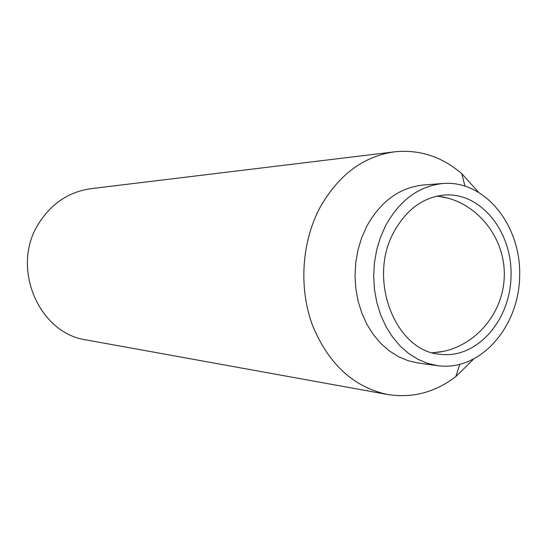 <?xml version="1.0" encoding="UTF-8"?>
<svg xmlns="http://www.w3.org/2000/svg" width="547" height="547" viewBox="0 0 547 547"><rect width="100%" height="100%" fill="white"/><g stroke="black" fill="none" stroke-linecap="round" stroke-linejoin="round"><path stroke-width="0.82" d="M393.847 232.099C367.215 279.777 395.597 351.468 440.253 354.306C476.717 358.928 510.098 320.795 511.028 276.645C512.676 232.516 481.572 192.51 444.896 194.992C423.426 196.968 406.407 209.337 393.847 232.099M442.885 351.447L432.656 352.788M437.231 196.065L447.364 198M385.58 225.72L380.425 237.446L376.664 249.979L374.394 263.066L373.669 276.399L374.497 289.698L376.856 302.669L380.698 315.024L385.929 326.504L392.418 336.856L400.014 345.882L408.554 353.396L417.833 359.263L427.665 363.386L437.826 365.697C479.979 371.577 518.597 327.653 519.65 276.898C521.558 226.164 485.565 180.066 443.138 183.477C418.981 185.987 399.795 200.065 385.58 225.72M443.138 183.477L423.487 185.002C399.659 187.471 380.746 201.234 366.75 226.287L361.683 237.733L357.984 249.979L355.748 262.745L355.037 275.77L355.851 288.754L358.182 301.418L361.97 313.486L367.126 324.692L373.519 334.812L381.013 343.632L389.423 350.983L398.578 356.719L408.267 360.76L418.291 363.03L437.826 365.697M478.078 191.676L461.764 173.686C441.983 156.627 419.604 149.338 394.619 151.82C363.529 156.23 338.709 174.705 320.159 207.238C301.671 241.801 298.621 287.681 312.392 325.055C328.419 363.981 353.471 387.119 387.536 394.476C412.335 398.407 435.104 392.438 455.849 376.562L473.182 359.55M394.619 151.82L90.987 188.674C68.881 191.806 51.445 203.436 38.673 223.573C10.366 267.312 38.687 333.588 86.576 339.988L387.536 394.476M432.294 352.685C469.702 351.53 503.288 317.075 504.259 276.447C505.654 235.832 474.133 199.477 436.862 196.147M464.936 185.912L461.764 173.686M459.726 364.534L455.849 376.562"/></g></svg>
